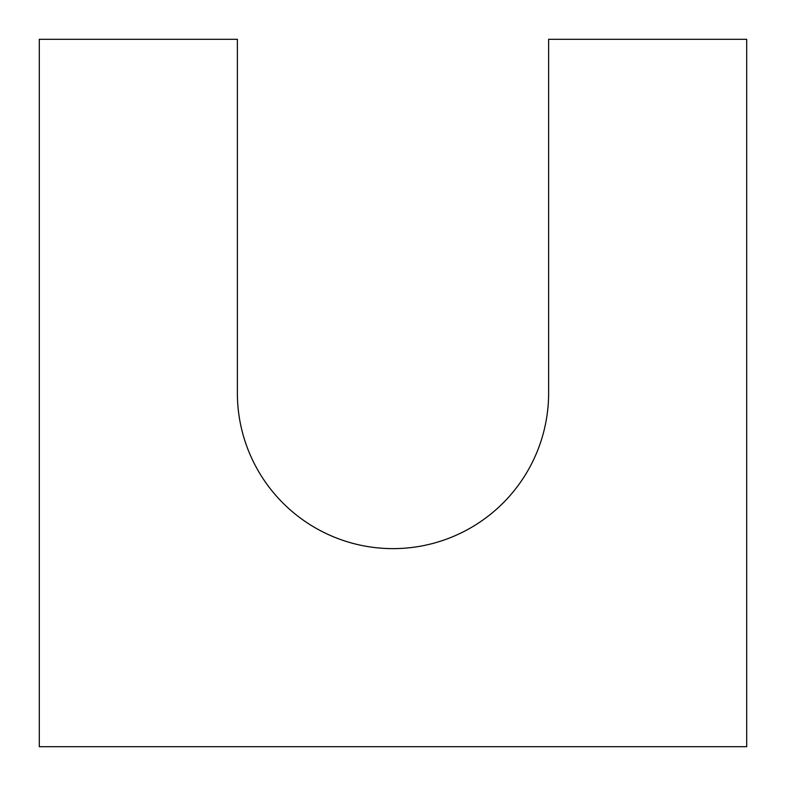 <?xml version="1.0" encoding="UTF-8"?>
<svg xmlns="http://www.w3.org/2000/svg" width="786" height="786" viewBox="0 0 786 786"><rect width="100%" height="100%" fill="white"/><g stroke="black" fill="none" stroke-linecap="round" stroke-linejoin="round"><path stroke-width="1.18" d="M746.7 746.7L746.7 39.3L548.628 39.3L548.628 393A155.628 155.628 0 0 1 393 548.628A155.628 155.628 0 0 1 237.372 393L237.372 39.3L39.3 39.3L39.3 746.7L746.7 746.7"/></g></svg>
